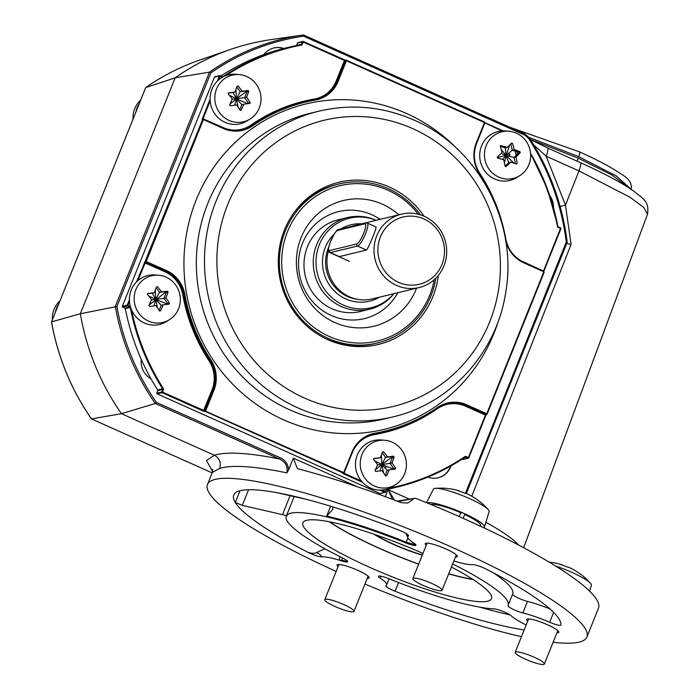 <?xml version="1.0" encoding="UTF-8"?>
<svg xmlns="http://www.w3.org/2000/svg" width="699" height="699" viewBox="0 0 699 699"><rect width="100%" height="100%" fill="white"/><g stroke="black" fill="none" stroke-linecap="round" stroke-linejoin="round"><path stroke-width="1.05" d="M397.111 501.104A1.258 1.215 -99.4 0 1 397.163 501.096L415.407 498.23A204.466 33.805 21.9 0 1 463.865 518.632A204.466 33.805 21.9 0 1 598.466 608.235L586.889 637.025A204.466 33.805 -158.1 0 0 452.288 547.413A204.466 33.805 -158.1 0 0 207.472 484.494A204.466 33.805 -158.1 0 0 336.149 571.433M364.974 584.049A204.466 33.805 -158.1 0 0 521.463 636.649M553.11 642.259A204.466 33.805 -158.1 0 0 586.889 637.025M526.155 624.993A36.173 5.985 21.9 0 1 511.152 615.758A10.066 1.66 -158.1 0 0 503.114 611.459A10.066 1.66 -158.1 0 0 494.193 608.899A119.529 19.764 21.9 0 1 388.495 578.571A10.066 1.66 -158.1 0 0 378.43 576.308A10.066 1.66 -158.1 0 0 380.221 578.187A36.173 5.985 21.9 0 1 386.661 584.923A36.173 5.985 21.9 0 1 386.014 585.57A10.066 1.66 -158.1 0 0 385.831 585.753A10.066 1.66 -158.1 0 0 392.462 590.166A10.066 1.66 -158.1 0 0 395.049 591.249A176.157 29.122 -158.1 0 0 524.154 629.974M452.655 563.936A119.529 19.764 21.9 0 1 508.086 605.343A119.529 19.764 21.9 0 1 507.998 605.552A10.066 1.66 -158.1 0 0 507.99 605.579A10.066 1.66 -158.1 0 0 514.613 609.982A10.066 1.66 -158.1 0 0 522.861 612.927A36.173 5.985 21.9 0 1 549.685 622.259A10.066 1.66 -158.1 0 0 560.947 625.011A10.066 1.66 -158.1 0 0 560.974 624.923A176.157 29.122 -158.1 0 0 486.286 569.161A10.066 1.66 -158.1 0 0 472.498 564.635A36.173 5.985 21.9 0 1 453.852 560.947M512.594 594.133A10.066 1.66 -158.1 0 0 519.243 598.475A10.066 1.66 -158.1 0 0 527.492 601.411A36.173 5.985 21.9 0 1 549.956 608.934M556.902 632.831A17.3 2.857 -158.1 0 0 558.807 632.315A17.3 2.857 -158.1 0 0 547.422 624.731A17.3 2.857 -158.1 0 0 526.705 619.401A17.3 2.857 -158.1 0 0 527.719 621.096M455.416 557.059A17.3 2.857 -158.1 0 0 457.321 556.535A17.3 2.857 -158.1 0 0 445.936 548.96A17.3 2.857 -158.1 0 0 425.219 543.63A17.3 2.857 -158.1 0 0 426.233 545.325M141.312 359.478A18.873 18.13 76.4 0 0 151.001 378.814M283.794 48.476A18.873 18.13 76.4 0 0 273.859 47.978A18.873 18.13 76.4 0 0 263.881 54.583M283.462 48.563A18.873 18.13 76.4 0 0 273.685 48.021M367.246 578.405A17.3 2.857 -158.1 0 0 369.151 577.881A17.3 2.857 -158.1 0 0 357.757 570.305A17.3 2.857 -158.1 0 0 337.04 564.975A17.3 2.857 -158.1 0 0 338.054 566.671M509.868 155.405L507.623 154.112M530.323 139.363L578.178 158.123L612.149 175.169L630.035 188.581M631.171 189.333L616.238 175.912L578.746 156.698L529.056 137.397M422.982 553.416A101.652 16.811 -158.1 0 0 302.903 522.773A101.652 16.811 -158.1 0 0 369.788 567.387A101.652 16.811 -158.1 0 0 491.519 598.606A101.652 16.811 -158.1 0 0 451.397 567.055M392.384 499.313L388.137 489.649L394.489 500.108M415.407 498.23L398.115 501.489M413.834 498.71L407.683 503.088L401.112 502.642A204.466 33.805 -158.1 0 0 298.84 469.046L297.32 468.513L293.344 458.151L357.25 486.731M508.82 153.081L509.344 153.387M465.447 493.276L566.269 242.055A237.809 228.477 76.4 0 0 528.558 138.332L524.774 135.073L303.593 36.165L303.41 34.95L271.16 39.59A239.067 229.691 76.4 0 0 230.653 49.402A239.067 229.691 76.4 0 0 175.187 77.79L145.68 87.611C162.491 75.885 180.508 66.702 199.757 60.053A235.965 226.712 76.4 0 0 145.724 87.576L51.543 321.872L145.68 87.611M303.593 36.165A234.707 225.506 76.4 0 0 210.81 72.897L209.499 72.137L175.187 77.79L80.333 313.746A239.067 229.691 76.4 0 0 121.46 413.686L91.438 418.902C71.149 389.535 57.842 357.206 51.499 321.898M560.144 206.563L565.465 205.113L578.982 170.888A10.066 2.237 -65.9 0 0 580.284 162.596C603.543 173.037 621.367 182.535 633.766 191.107C643.526 199.267 649.371 201.067 647.501 214.252L643.875 207.559L630.061 197.293L578.982 170.888L546.172 156.218L565.465 205.113L571.092 244.379L566.758 243.453M571.092 244.379L471.773 496.229M492.218 428.793L466.399 493.529L492.218 428.793M530.454 139.573L547.474 147.926A10.066 2.237 -65.9 0 1 546.172 156.218L533.835 145.043M210.81 72.897L116.899 306.512L80.333 313.746L51.543 321.872A235.965 226.712 76.4 0 0 91.49 418.919L212.147 472.874L91.455 418.911M121.46 413.686L214.357 455.224C226.651 451.537 248.267 452.76 279.198 458.902L155.265 403.48L121.46 413.686M116.899 306.512A234.707 225.506 76.4 0 0 156.375 402.388L279.993 457.67C285.236 460.047 288.119 464.127 288.617 469.903L286.887 472.891C254.558 466.128 232.129 464.643 219.608 468.452C221.33 462.607 219.582 458.203 214.357 455.224L206.476 460.606L212.706 471.694M219.608 468.452L212.33 472.41L212.618 469.335M279.993 457.67L279.198 458.902C285.472 461.716 288.032 466.382 286.887 472.891M524.914 134.007L529.222 137.729L524.949 134.007L303.497 34.985M566.269 242.055L567.177 242.335L492.253 428.705M491.441 428.207L492.262 428.767L567.177 242.335M524.774 135.073L524.949 134.007L303.41 34.95A235.965 226.712 -103.6 0 0 209.499 72.137L115.309 306.433A235.965 226.712 -103.6 0 0 155.265 403.48L156.375 402.388M553.171 206.555A18.873 18.13 76.4 0 0 550.157 196.786M553.512 207.769A18.873 18.13 76.4 0 0 549.772 195.641M438.072 477.81A18.873 18.13 76.4 0 0 450.602 466.093M427.858 477.111A18.873 18.13 76.4 0 0 438.238 477.775A18.873 18.13 76.4 0 0 450.986 465.875M380.789 456.657A11.638 11.184 -103.6 0 1 381.436 457.146M385.822 466.067A11.638 11.184 -103.6 0 1 385.63 468.592M509.125 152.819A11.638 11.184 -103.6 0 1 510.008 156.48M288.617 469.903L293.344 458.151M518.815 545.176L514.945 541.428L518.955 545.246M407.473 534.403A9.437 8.755 -61 0 1 408.356 535.95A10.066 1.66 -158.1 0 0 408.426 535.312A10.066 1.66 -158.1 0 0 399.312 530.27A176.157 29.122 -158.1 0 0 298.097 497.242A176.157 29.122 -158.1 0 0 276.28 492.559A176.157 29.122 -158.1 0 0 233.737 495.058A176.157 29.122 -158.1 0 0 235.283 502.485A176.157 29.122 -158.1 0 0 308.084 552.359A10.066 1.66 -158.1 0 0 321.863 556.885A36.173 5.985 21.9 0 1 339.268 560.187A9.437 4.037 95.7 0 0 339.749 556.596M347.621 561.314L341.785 560.362L341.566 560.904A10.066 1.66 -158.1 0 0 347.7 561.725A10.066 1.66 -158.1 0 0 342.929 558.186A119.529 19.764 21.9 0 1 286.275 516.177A119.529 19.764 21.9 0 1 405.866 542.948A10.066 1.66 -158.1 0 0 415.94 545.203A10.066 1.66 -158.1 0 0 414.149 543.333A36.173 5.985 21.9 0 1 412.751 542.389A36.173 5.985 21.9 0 1 407.657 537.243A36.173 5.985 21.9 0 1 408.356 535.95M341.566 560.904A36.173 5.985 21.9 0 0 339.268 560.187L341.785 560.362A9.437 3.451 97.6 0 0 342.23 557.837M321.863 556.885A9.437 8.79 32.2 0 0 316.385 552.603L324.913 548.776M308.084 552.359C312.191 553.573 314.952 553.652 316.385 552.603M287.237 515.74L242.265 505.36L235.283 502.485L239.993 490.759M415.861 544.801L406.171 542.197L405.866 542.948M276.28 492.559L305.926 499.226M407.901 537.915L406.171 542.197A119.529 19.764 -158.1 0 0 326.704 516.072L332.75 509.501L332.951 506.941M493.468 572.9A119.529 19.764 21.9 0 1 512.716 593.827L508.086 605.343M479.706 607.125A176.157 29.122 -158.1 0 0 509.973 614.875M438.36 275.397A83.452 80.175 -103.6 0 1 327.945 339.731A83.452 80.175 -103.6 0 1 326.59 339.111A83.452 80.175 -103.6 0 1 295.494 210.687A83.452 80.175 -103.6 0 1 389.343 187.009A83.452 80.175 -103.6 0 1 424.04 216.218M337.879 184.256A81.783 78.576 76.4 0 0 294.856 211.526M325.629 338.657A81.783 78.576 76.4 0 0 326.014 338.823A81.783 78.576 76.4 0 0 376.359 343.226M136.602 281.819L145.104 261.426A0.629 0.603 76.4 0 0 145.436 262.247L165.89 271.046L145.436 262.247L137.904 280.605M476.622 143.269L484.87 122.788L484.459 122.517L346.407 60.778L338.159 81.285A32.084 30.826 -103.6 0 1 315.258 100.097A169.237 162.596 76.4 0 0 252.671 125.829A32.084 30.826 -103.6 0 1 223.348 128.485L203.4 119.564L145.942 262.125A0.629 0.603 76.4 0 1 145.61 261.304L166.283 270.434L165.89 271.046A31.455 30.223 76.4 0 1 184.099 294.655L184.859 294.506A169.237 162.596 76.4 0 0 210.845 359.845L210.172 360.238A169.866 163.199 -103.6 0 1 184.099 294.655L183.584 294.777A169.866 163.199 76.4 0 0 209.665 360.361A31.455 30.223 -103.6 0 1 212.706 390.199L213.212 390.077A31.455 30.223 76.4 0 0 210.172 360.238L208.992 360.745A170.495 163.802 -103.6 0 1 182.823 294.926A30.826 29.62 76.4 0 0 164.973 271.789L144.3 262.658M362.405 482.258L343.628 473.852L342.842 473.275L343.349 473.153L205.296 411.414L203.33 411.117L162.063 392.663A0.629 0.603 -103.6 0 1 161.731 391.833L162.684 389.457A0.629 0.603 76.4 0 0 162.631 388.862A226.485 217.599 -103.6 0 1 130.25 307.42A0.629 0.603 76.4 0 0 129.883 306.957L127.568 305.926A0.629 0.603 -103.6 0 1 127.244 305.096L130.285 306.337A1.258 1.206 -103.6 0 1 130.311 306.354M130.599 307.35L125.331 308.608A0.629 0.603 76.4 0 0 124.964 308.145L129.883 306.957L130.285 306.337M222.413 77.231A1.258 1.206 -103.6 0 1 222.396 77.213L219.346 75.973A0.629 0.603 -103.6 0 1 219.757 75.614L214.846 76.803A0.629 0.603 76.4 0 0 214.427 77.161L122.325 306.284A0.629 0.603 76.4 0 0 122.648 307.114L127.568 305.926L129.481 301.549M162.684 389.457L157.773 390.645A0.629 0.603 76.4 0 0 157.712 390.059L163.304 388.487A1.258 1.206 -103.6 0 1 163.417 389.666L162.456 392.043L344.144 472.821L352.41 452.297L344.17 472.812M157.773 390.645L156.812 393.021L162.456 392.043L162.063 392.663L157.144 393.852L379.976 493.503A0.629 0.603 76.4 0 0 380.361 493.538L385.28 492.349A0.629 0.603 -103.6 0 1 384.896 492.314L379.968 490.113M381.698 490.881L382.746 490.549M386.084 489.746L386.643 489.606L385.691 491.991A0.629 0.603 -103.6 0 1 385.28 492.349M156.812 393.021A0.629 0.603 76.4 0 0 157.144 393.852M125.331 308.608A226.485 217.599 76.4 0 0 157.712 390.059M122.648 307.114L124.964 308.145M346.407 60.778L344.441 60.481L344.502 59.948L346.468 60.245L484.521 121.984L484.014 122.107L484.355 122.465A0.629 0.603 76.4 0 0 484.014 122.107M302.85 41.451L297.931 42.648A0.629 0.603 76.4 0 0 297.521 43.006L296.559 45.383L301.479 44.194L302.44 41.818A0.629 0.603 -103.6 0 1 303.226 41.494L345.664 60.324M543.822 271.797L544.233 272.077L487.151 414.035L486.757 413.747L543.822 271.797L523.874 262.876L523.935 262.343C514.106 257.599 508.033 249.726 505.753 238.726L505.726 238.735A31.455 30.223 76.4 0 0 523.935 262.343M543.35 271.387L523.935 262.702L543.376 271.387L560.493 228.416L558.178 227.385A1.258 1.206 -103.6 0 1 557.452 226.459L557.881 226.38A0.629 0.603 76.4 0 0 558.239 226.843L560.581 227.883L560.913 228.695L543.639 271.719M558.178 227.385L558.265 226.852L557.688 226.983M501.987 130.931L484.835 122.884M503.14 130.888L484.224 122.36L484.32 122.945M517.4 154.147A14.155 13.604 76.4 0 0 516.788 151.578M514.691 255.939A30.826 29.62 76.4 0 0 523.49 261.933L543.822 271.142M343.751 472.533L351.999 452.026A32.084 30.826 -103.6 0 1 374.9 433.214A169.237 162.596 76.4 0 0 437.487 407.482A32.084 30.826 -103.6 0 1 466.81 404.826L486.757 413.747L486.355 414.358L466.408 405.446A31.455 30.223 76.4 0 0 447.439 403.655A31.455 30.223 76.4 0 0 437.688 408.033M447.185 403.716A31.455 30.223 -103.6 0 1 465.901 405.569L466.81 404.826M372.724 434.324A31.455 30.223 -103.6 0 1 374.332 434L374.271 434.656A30.826 29.62 76.4 0 0 352.27 452.734L344.022 473.24L361.278 480.956M465.499 406.18L465.901 405.569L485.849 414.481L485.447 415.101L465.499 406.18A30.826 29.62 76.4 0 0 437.329 408.74A170.495 163.802 -103.6 0 1 374.271 434.656M485.84 415.389L485.447 415.101L468.391 457.539L468.802 457.819L485.857 415.381L468.802 457.819M468.155 457.976L468.776 457.828A0.629 0.603 -103.6 0 1 467.989 458.16L468.391 457.539L466.076 456.508L465.674 457.12A0.629 0.603 76.4 0 0 465.132 457.155L464.94 456.596A1.258 1.206 -103.6 0 1 466.076 456.508M381.645 490.06L385.298 491.694L386.259 489.317A1.258 1.206 -103.6 0 1 386.267 489.291M392.89 468.837A14.155 13.604 -103.6 0 1 392.733 469.413M386.128 489.641A226.485 217.599 76.4 0 0 392.436 488.217L397.355 487.028A226.485 217.599 -103.6 0 0 465.106 457.172L465.123 457.163C444.249 471.152 421.654 481.104 397.355 487.028A226.485 217.599 -103.6 0 1 387.089 489.239L387.167 489.029M387.089 489.239L386.197 489.457M462.319 459.007L463.07 459.348A0.629 0.603 76.4 0 0 463.446 459.383L468.365 458.195M544.233 272.077L487.168 414.018L485.857 415.346M560.598 227.9A0.629 0.603 -103.6 0 1 560.904 228.66M526.032 141.128L526.067 141.146A0.629 0.603 -103.6 0 1 526.443 141.722M315.258 100.097L314.987 99.52A31.455 30.223 76.4 0 0 316.839 99.127A31.455 30.223 76.4 0 0 337.434 81.075L345.682 60.568A0.629 0.603 -103.6 0 1 346.468 60.245M223.348 128.485L223.409 127.952A31.455 30.223 76.4 0 0 242.387 129.743A31.455 30.223 76.4 0 0 252.156 125.339A169.866 163.199 -103.6 0 1 304.939 101.6A169.866 163.199 -103.6 0 1 314.978 99.52L304.432 101.722A169.866 163.199 76.4 0 0 251.649 125.462A31.455 30.223 -103.6 0 1 242.134 129.796M223.418 128.301A31.455 30.223 -103.6 0 1 222.902 128.074L223.409 127.952C229.613 130.652 235.921 131.246 242.387 129.743M252.671 125.829L251.133 124.981A170.495 163.802 -103.6 0 1 314.192 99.066A30.826 29.62 76.4 0 0 336.193 80.988L344.441 60.481L303.165 42.027L302.213 44.404L301.479 44.194A0.629 0.603 76.4 0 1 301.068 44.553A0.629 0.603 76.4 0 0 301.068 44.553L290.775 46.781A226.485 217.599 -103.6 0 1 301.042 44.561L301.33 45.138A225.856 216.996 76.4 0 0 225.646 75.719M210.146 100.883L202.928 119.153L222.876 128.074L222.964 127.541A30.826 29.62 76.4 0 0 251.133 124.981M222.902 128.074L202.955 119.153A0.629 0.603 76.4 0 0 202.168 119.477L210.076 99.048M222.396 77.213L222.483 76.68L220.141 75.649L218.569 79.939M223.252 76.776L223.025 76.637A226.485 217.599 -103.6 0 1 290.775 46.781L285.856 47.969A226.485 217.599 76.4 0 0 220.901 75.981M222.492 76.698A0.629 0.603 76.4 0 0 223.025 76.637L222.632 76.733M219.757 75.614A0.629 0.603 -103.6 0 1 220.141 75.649L219.442 75.815M203.4 119.564L202.168 119.477M205.296 411.414A0.629 0.603 -103.6 0 1 204.973 410.584L213.212 390.077L213.946 390.287L205.698 410.794M159.59 310.994L160.543 310.767L159.503 310.889A49.909 12.704 -127.9 0 0 155.964 305.655A49.909 1.59 172.7 0 0 149.569 306.442L148.931 305.568A49.909 11.114 -65.9 0 0 151.543 299.609A49.909 12.704 -127.9 0 0 147.515 294.497L147.917 293.501A49.909 1.59 -7.3 0 1 154.322 292.715A49.909 11.114 -65.9 0 0 156.445 286.878L157.485 286.756A49.909 12.704 52.1 0 1 161.513 291.867A49.909 1.59 -7.3 0 1 167.419 291.195L168.057 292.068A49.909 11.114 114.1 0 1 165.934 297.914A49.909 12.704 52.1 0 1 169.473 303.139L169.071 304.144A49.909 1.59 172.7 0 0 163.164 304.808A49.909 11.114 114.1 0 1 160.543 310.767L159.739 311.099M178.603 308.67A23.993 23.05 76.4 0 0 158.664 275.257A23.993 23.05 76.4 0 0 135.903 289.569A23.993 23.05 76.4 0 0 142.299 317.084A23.993 23.05 76.4 0 0 169.42 319.696A23.993 23.05 76.4 0 0 178.603 308.67M156.445 286.878L157.485 286.756L156.393 287.018M158.664 275.257L155.117 274.969A25.164 24.177 76.4 0 0 131.237 289.98A25.164 24.177 76.4 0 0 137.948 318.84A25.164 24.177 76.4 0 0 166.406 321.584L169.42 319.696M155.274 290.155L155.728 299.495L159.512 292.348L156.139 287.743M148.59 295.834L155.728 299.495L152.321 293.196L147.472 293.772M157.476 307.84L155.728 299.495L151.421 299.915M159.136 310.33L161.163 305.288L155.728 299.495L154.033 305.891M149.21 304.947L165.646 292.269L166.31 292.497L163.933 298.394L155.728 299.495L167.14 303.96L167.716 303.567L163.933 298.394L165.934 297.914M167.716 303.567L169.473 303.139M161.163 305.288L163.164 304.808M152.321 293.196L154.322 292.715M165.646 292.269L165.672 291.623L159.512 292.348L161.513 291.867M165.672 291.623L167.419 291.195M166.31 292.497L168.057 292.068M259.268 108.004A23.993 23.05 76.4 0 0 239.329 74.592A23.993 23.05 76.4 0 0 216.568 88.904A23.993 23.05 76.4 0 0 222.964 116.418A23.993 23.05 76.4 0 0 250.093 119.031A23.993 23.05 76.4 0 0 259.268 108.004M228.084 93.212L228.582 92.836A49.909 1.59 -7.3 0 1 234.986 92.05A49.909 11.114 -65.9 0 0 237.11 86.213L238.149 86.082A49.909 12.704 52.1 0 1 242.177 91.202A49.909 1.59 -7.3 0 1 248.093 90.529L248.73 91.403A49.909 11.114 114.1 0 1 246.607 97.248A49.909 12.704 52.1 0 1 250.137 102.473L249.735 103.469A49.909 1.59 172.7 0 0 243.829 104.142A49.909 11.114 114.1 0 1 241.216 110.101L240.176 110.224A49.909 12.704 -127.9 0 0 236.638 104.99A49.909 1.59 172.7 0 0 230.233 105.776L229.595 104.902A49.909 11.114 -65.9 0 0 232.217 98.943A49.909 12.704 -127.9 0 0 228.18 93.832L228.084 93.212M240.264 110.328L241.216 110.101L240.404 110.433M239.329 74.592L235.781 74.295A25.164 24.177 76.4 0 0 211.911 89.315A25.164 24.177 76.4 0 0 218.621 118.175A25.164 24.177 76.4 0 0 247.07 120.91L250.093 119.031M232.085 99.249L236.393 98.821L229.875 104.282M238.149 107.174L236.393 98.821L234.698 105.226M239.809 109.664L241.828 104.623L243.829 104.142M247.918 103.679L236.393 98.821L241.828 104.623M250.198 103.103L249.735 103.469M248.416 103.618A0.629 0.603 76.4 0 0 248.39 102.902L244.606 97.729L246.974 91.831A0.629 0.603 76.4 0 0 246.336 90.957L240.176 91.683L236.812 87.078M228.145 93.107L232.985 92.53L236.393 98.821L229.263 95.16M232.985 92.53L234.986 92.05M242.177 91.202L240.176 91.683L236.393 98.821L235.939 89.489M237.066 86.353L238.149 86.082M246.607 97.248L236.393 98.821L246.319 91.604L246.336 90.957L248.093 90.529M246.319 91.604L248.73 91.403M247.804 103.295L250.137 102.473M375.634 471.449L374.996 470.576A49.909 11.114 -65.9 0 0 377.617 464.617A49.909 12.704 -127.9 0 0 373.581 459.505L373.982 458.5A49.909 1.59 -7.3 0 1 380.387 457.714A49.909 11.114 -65.9 0 0 382.51 451.877L383.55 451.755A49.909 12.704 52.1 0 1 387.578 456.866A49.909 1.59 -7.3 0 1 393.493 456.194L394.131 457.076A49.909 11.114 114.1 0 1 392.008 462.913A49.909 12.704 52.1 0 1 395.538 468.147L395.136 469.143A49.909 1.59 172.7 0 0 389.229 469.807A49.909 11.114 114.1 0 1 386.617 475.766L385.577 475.888A49.909 12.704 -127.9 0 0 382.038 470.663A49.909 1.59 172.7 0 0 375.634 471.449M404.669 473.669A23.993 23.05 76.4 0 0 384.73 440.256A23.993 23.05 76.4 0 0 361.968 454.577A23.993 23.05 76.4 0 0 368.364 482.083A23.993 23.05 76.4 0 0 395.494 484.695A23.993 23.05 76.4 0 0 404.669 473.669M384.73 440.256L381.182 439.968A25.164 24.177 76.4 0 0 357.311 454.979A25.164 24.177 76.4 0 0 364.022 483.839A25.164 24.177 76.4 0 0 392.471 486.583L395.494 484.695M377.486 464.914L381.794 464.494L375.276 469.955M392.008 462.913L390.007 463.393L392.375 457.496L391.72 457.268L381.794 464.494L393.205 468.968L393.79 468.566L390.007 463.393L381.794 464.494L380.099 470.89M373.546 458.771L380.387 457.714M393.79 468.566L395.538 468.147M391.72 457.268L391.737 456.622L385.577 457.347L382.213 452.742M381.339 455.154L381.794 464.494L385.577 457.347L387.578 456.866M382.467 452.017L383.55 451.755M394.131 457.076L392.375 457.496A0.629 0.603 76.4 0 0 391.737 456.622L393.493 456.194M385.21 475.329L387.229 470.296L389.229 469.807M385.665 476.002L386.617 475.766M383.55 472.847L381.794 464.494L387.229 470.296M381.794 464.494L374.664 460.833M505.438 166.677L506.041 166.528L505.036 166.205A49.909 13.84 -103.3 0 0 503.796 159.87A49.909 6.981 -164.3 0 0 497.583 158.035L497.33 156.969A49.909 6.859 -42.3 0 0 502.057 152.539A49.909 13.84 -103.3 0 0 500.318 146.327L501.078 145.584A49.909 6.981 15.7 0 1 507.291 147.428A49.909 6.859 -42.3 0 0 511.519 143.12L512.524 143.435A49.909 13.84 76.7 0 1 514.263 149.656A49.909 6.981 15.7 0 1 519.977 151.613L520.231 152.67A49.909 6.859 137.7 0 1 516.002 156.987A49.909 13.84 76.7 0 1 517.243 163.321L516.482 164.055A49.909 6.981 -164.3 0 0 510.768 162.098A49.909 6.859 137.7 0 1 506.041 166.528L505.753 166.685M529.973 149.813A23.993 23.05 76.4 0 0 508.951 131.255A23.993 23.05 76.4 0 0 485.106 160.429A23.993 23.05 76.4 0 0 519.707 175.702A23.993 23.05 76.4 0 0 529.973 149.813M501.2 149.368L506.006 155.493L505.29 147.917L500.318 146.327L501.078 145.584L500.467 145.733M508.951 131.255L505.403 130.966A25.164 24.177 76.4 0 0 480.396 161.565A25.164 24.177 76.4 0 0 516.692 177.581L519.707 175.702M497.146 157.59L506.006 155.493L501.096 153.457M504.46 163.12L506.006 155.493L502.546 159.494M505.036 166.222L508.767 162.579L510.768 162.098M514.08 163.217L506.006 155.493L508.767 162.579M515.478 163.706L514.001 157.467L518.475 153.098L520.231 152.67M509.763 144.929L506.006 155.493L514.001 157.467L516.002 156.987M515.932 155.58A12.486 11.997 76.4 0 0 515.6 153.238A12.486 11.997 76.4 0 0 514.831 150.958M519.977 151.613L518.221 152.041L512.262 150.136L514.263 149.656M505.29 147.917L507.291 147.428M506.006 155.493L512.262 150.136L510.777 143.889M510.803 143.854L512.524 143.435M133.011 119.136A23.993 23.05 -103.6 0 1 137.45 103.758A23.993 23.05 -103.6 0 1 140.63 100.175M135.99 111.709A25.164 24.177 -103.6 0 1 139.346 103.373M52.346 319.801A23.993 23.05 -103.6 0 1 56.785 304.432A23.993 23.05 -103.6 0 1 59.965 300.85M55.326 312.374A25.164 24.177 -103.6 0 1 58.681 304.039M376.141 227.026L367.281 223.06A12.582 2.805 114.1 0 1 365.533 233.728A12.582 2.805 114.1 0 1 357.512 246.057L330.382 252.627L339.303 256.612L366.433 250.05C368.417 248.774 378.255 224.3 375.686 227.018M396.482 285.393A37.746 36.269 -103.6 0 1 374.105 247.429A37.746 36.269 -103.6 0 1 401.479 214.165A37.746 36.269 -103.6 0 1 424.249 216.306A37.746 36.269 -103.6 0 1 446.617 254.27A37.746 36.269 -103.6 0 1 419.243 287.534A37.746 36.269 -103.6 0 1 396.482 285.393M419.243 287.534L372.191 298.927A37.746 36.269 -103.6 0 1 349.421 296.787A37.746 36.269 -103.6 0 1 333.886 283.803A37.746 36.269 -103.6 0 1 327.281 256.524A37.746 36.269 -103.6 0 1 328.504 250.705M351.414 226.432A37.746 36.269 -103.6 0 1 354.428 225.559L401.479 214.165M333.886 283.803L333.676 283.497A36.802 35.361 -103.6 0 1 327.237 256.9L327.281 256.524M376.079 220.316A46.047 44.238 76.4 0 0 319.12 245.253A46.047 44.238 76.4 0 0 343.401 305.096A46.047 44.238 76.4 0 0 393.843 293.685M393.913 293.667A47.156 45.304 -103.6 0 1 369.745 309.203A47.156 45.304 -103.6 0 1 341.304 306.52A47.156 45.304 -103.6 0 1 313.362 259.102A47.156 45.304 -103.6 0 1 347.552 217.546A47.156 45.304 -103.6 0 1 375.992 220.22A47.156 45.304 -103.6 0 1 376.149 220.299M423.944 218.979A34.601 33.246 76.4 0 0 380.413 236.874A34.601 33.246 76.4 0 0 398.482 282.309A34.601 33.246 76.4 0 0 442.004 264.414A34.601 33.246 76.4 0 0 423.944 218.979M463.122 518.3L464.66 514.49A27.366 4.526 21.9 0 1 480.624 525.552L480.379 526.181M430.837 504.46A27.366 4.526 21.9 0 1 460.746 512.734L459.208 516.561M426.041 581.087A15.728 2.604 21.9 0 1 442.056 590.297A15.728 2.604 21.9 0 1 428.889 587.763A15.728 2.604 21.9 0 1 412.873 578.562A15.728 2.604 21.9 0 1 426.041 581.087M426.512 502.695L433.389 489.186A30.031 4.963 21.9 0 1 435.294 488.374A30.031 4.963 21.9 0 1 458.5 494.079A30.031 4.963 21.9 0 1 488.295 509.685A30.031 4.963 21.9 0 1 489.108 511.581L484.451 527.002A31.455 5.199 21.9 0 1 483.673 527.728M459.951 491.353A62.893 9.183 105.3 0 0 459.217 490.855A62.893 9.183 105.3 0 0 458.387 490.847A61.923 60.909 137.1 0 1 461.724 491.982A61.923 60.909 137.1 0 1 465.001 493.302A62.893 11.001 115.3 0 1 466.216 493.45A62.91 62.91 0 0 1 488.295 509.685M427.002 502.887A31.455 5.199 21.9 0 1 452.384 508.662A31.455 5.199 21.9 0 1 484.451 527.002M457.111 511.222L457.321 510.576M461.62 512.367L460.991 513.564L460.484 513.381M456.386 510.934L456.01 510.052M528.33 654.841A15.728 2.604 21.9 0 1 544.355 664.05A15.728 2.604 21.9 0 1 531.188 661.525A15.728 2.604 21.9 0 1 515.172 652.316A15.728 2.604 21.9 0 1 528.33 654.841M555.452 565.954A30.031 4.963 21.9 0 1 560.79 567.833A30.031 4.963 21.9 0 1 590.594 583.438A30.031 4.963 21.9 0 1 591.406 585.343L589.641 591.188M562.241 565.107A62.893 9.183 105.3 0 0 561.507 564.609A62.893 9.183 105.3 0 0 560.677 564.609A61.923 60.909 137.1 0 1 564.023 565.736A61.923 60.909 137.1 0 1 567.291 567.055A62.893 11.001 115.3 0 1 568.514 567.204A62.91 62.91 0 0 1 590.594 583.438M337.966 602.18A15.728 2.604 21.9 0 1 353.982 611.389A15.728 2.604 21.9 0 1 340.824 608.855A15.728 2.604 21.9 0 1 324.799 599.655A15.728 2.604 21.9 0 1 337.966 602.18M374.009 534.211A41.521 6.868 -158.1 0 0 422.283 555.146A41.556 6.868 -158.1 0 1 373.974 534.202M329.718 521.838A96.252 15.911 -158.1 0 0 418.692 564.067A96.226 15.911 -158.1 0 1 329.745 521.838M472.795 579.349A96.226 15.911 -158.1 0 1 448.706 573.757A96.252 15.911 -158.1 0 0 472.812 579.357M329.299 521.76A96.881 16.016 -158.1 0 0 418.657 564.172M448.653 573.879A96.881 16.016 -158.1 0 0 473.171 579.593M420.536 214.89A81.783 78.576 76.4 0 0 338.893 184.003A81.783 78.576 76.4 0 0 283.864 289.237A81.783 78.576 76.4 0 0 377.381 342.982A81.783 78.576 76.4 0 0 435.853 278.176M418.386 214.27A79.896 76.768 76.4 0 0 321.051 193.107A79.896 76.768 76.4 0 0 286.092 288.521A79.896 76.768 76.4 0 0 364.45 342.964A79.896 76.768 76.4 0 0 434.228 279.705M398.797 214.811A64.666 62.132 76.4 0 0 323.244 209.621A64.666 62.132 76.4 0 0 299.923 283.724A64.666 62.132 76.4 0 0 357.486 327.857A64.666 62.132 76.4 0 0 416.56 288.189M380.055 219.346A55.046 52.888 76.4 0 0 318.569 221.452A55.046 52.888 76.4 0 0 301.531 282.422A55.046 52.888 76.4 0 0 347.036 319.731A55.046 52.888 76.4 0 0 397.818 292.724M339.915 219.39A47.183 45.33 76.4 0 0 306.555 280.456A47.183 45.33 76.4 0 0 362.108 311.046M398.552 582.547L395.049 591.249M527.492 601.411L522.861 612.927M578.178 158.123A5.662 1.258 -65.9 0 0 577.217 161.224M578.746 156.698A5.662 1.258 -65.9 0 0 579.532 151.901L509.711 127.192M385.306 496.683L388.137 489.649L409.23 499.077M529.257 137.782A239.067 229.691 -103.6 0 1 567.169 242.265M528.558 138.332L529.274 137.738C549.807 169.647 562.459 204.501 567.221 242.3M485.892 522.232A112.626 18.62 21.9 0 1 514.945 541.428M330.662 506.242L326.704 516.072M290.155 495.556L282.405 514.848M248.547 489.737L242.265 505.36M553.652 612.403L549.685 622.259M381.016 576.203L380.221 578.187M310.784 113.133A157.284 151.115 76.4 0 0 196.734 251.762A157.284 151.115 76.4 0 0 289.936 409.92A157.284 151.115 76.4 0 0 384.799 418.858L392.943 416.892A157.284 151.115 -103.6 0 1 298.08 407.954A157.284 151.115 -103.6 0 1 204.868 249.788A157.284 151.115 -103.6 0 1 318.927 111.167L310.784 113.133M498.815 319.653A167.349 160.779 -103.6 0 1 283.523 419.784A167.349 160.779 -103.6 0 1 196.148 200.054A167.349 160.779 -103.6 0 1 406.643 113.526A167.349 160.779 -103.6 0 1 457.548 149.21M304.493 398.081A147.218 141.443 76.4 0 0 489.658 321.959A147.218 141.443 76.4 0 0 412.803 128.66A147.218 141.443 76.4 0 0 227.629 204.781A147.218 141.443 76.4 0 0 304.493 398.081M210.845 359.845A32.084 30.826 -103.6 0 1 213.946 390.287M164.973 271.789L165.375 271.168A31.455 30.223 -103.6 0 1 183.584 294.777L182.823 294.926M166.283 270.434A32.084 30.826 -103.6 0 1 184.859 294.506M145.104 261.426L202.675 119.354M122.325 306.284L127.244 305.096L129.402 299.714M131.526 309.849A225.856 216.996 76.4 0 0 163.304 388.487M203.33 411.117L211.98 389.99A30.826 29.62 76.4 0 0 208.992 360.745M385.691 491.991L384.703 492.227M379.976 493.503L384.896 492.314M316.586 99.188A31.455 30.223 -103.6 0 0 336.927 81.198L345.166 60.691A0.629 0.603 -103.6 0 1 345.577 60.332L346.092 60.21M302.44 41.818L297.521 43.006M302.527 41.66L303.226 41.494M530.532 153.23A226.485 217.599 -103.6 0 1 557.881 226.38L557.461 226.485A225.856 216.996 76.4 0 0 530.602 154.243M484.704 123.207L476.491 143.732A30.826 29.62 76.4 0 0 475.853 145.453M497.854 210.775A169.237 162.596 76.4 0 0 479.322 173.466A32.084 30.826 -103.6 0 1 476.211 143.024L476.604 143.312A31.455 30.223 76.4 0 0 479.645 173.16A169.866 163.199 -103.6 0 1 505.726 238.735M505.351 238.787L505.753 238.726C501.454 215.065 492.769 193.204 479.68 173.16L479.645 173.16M523.874 262.876A32.084 30.826 -103.6 0 1 505.604 240.316M479.322 173.466L479.68 173.16C473.808 163.645 472.786 153.693 476.631 143.304L484.87 122.788M476.211 143.024L484.459 122.517M484.756 122.666L484.224 122.36M351.999 452.026L352.41 452.297C356.473 442.86 363.323 436.849 372.978 434.262A31.455 30.223 76.4 0 0 352.41 452.27M374.9 433.214L374.839 433.878A31.455 30.223 76.4 0 0 372.978 434.262M437.487 407.482L437.679 408.041A169.866 163.199 -103.6 0 1 384.878 431.79A169.866 163.199 -103.6 0 1 374.839 433.878L374.332 434A169.866 163.199 76.4 0 0 384.371 431.912L384.878 431.79C403.9 427.15 421.497 419.243 437.679 408.041L447.439 403.655M437.137 408.181L437.329 408.74M463.07 459.348L467.989 458.16L464.905 457.303M389.623 488.094A225.856 216.996 76.4 0 0 464.94 456.596M336.193 80.988L338.159 81.285M314.41 99.616L314.192 99.066M202.291 118.411L222.964 127.541M217.267 81.154L219.346 75.973L214.427 77.161M302.213 44.404A1.258 1.206 -103.6 0 1 301.33 45.138M211.98 389.99L212.706 390.199L204.466 410.706A0.629 0.603 -103.6 0 0 204.79 411.536M515.547 163.732L517.243 163.321M356.857 299.181A36.802 35.361 -103.6 0 1 347.482 296.472A36.802 35.361 -103.6 0 1 328.748 247M379.505 297.162A39.319 37.781 -103.6 0 1 345.874 298.945A39.319 37.781 -103.6 0 1 334.131 234.148M340.771 229.01A39.319 37.781 -103.6 0 1 361.741 223.785M349.474 261.365L329.876 252.601A12.582 2.805 114.1 0 0 330.382 252.627A1.573 1.512 -103.6 0 1 329.561 250.565L356.691 243.995A11.009 2.455 -65.9 0 0 363.707 233.204A11.009 2.455 -65.9 0 0 364.791 223.846A1.573 1.512 -103.6 0 1 365.822 222.937L367.281 223.06M366.433 250.05L357.512 246.057A1.573 1.512 76.4 0 1 356.691 243.995M329.876 252.601C328.355 250.758 327.49 252.592 329.736 243.523C334.052 233.684 337.032 229.01 338.692 229.508A1.573 1.512 76.4 0 0 337.661 230.417A11.009 2.455 -65.9 0 0 330.644 241.207A11.009 2.455 -65.9 0 0 329.561 250.565M364.791 223.846L337.661 230.417M398.351 543.14A37.746 6.239 -158.1 0 0 408.531 547.23M422.379 554.919A40.262 6.658 21.9 0 1 375.249 534.639M579.532 151.901C597.505 159.966 611.276 167.288 620.861 173.868C629.013 178.437 632.412 183.75 631.057 189.805M547.474 147.926L580.284 162.596M199.757 60.053L230.653 49.402M294.192 496.482L286.275 516.177M406.04 533.451L407.657 537.243M389.116 578.816L386.661 584.923M212.339 472.402L207.472 484.494M647.501 214.243L523.656 547.736M392.943 416.892C450.672 403.681 497.033 352.191 505.805 291.832C517.933 222.413 477.941 147.332 414.192 120.132C383.209 106.571 351.457 103.583 318.927 111.167M557.907 226.38L547.265 188.599L530.524 153.177M558.265 226.852L560.581 227.883M560.913 228.695L543.848 271.125M316.839 99.127L314.987 99.52M222.483 76.68L220.168 75.649M347.552 217.546L336.7 220.168M369.745 309.203L358.893 311.824M442.056 590.297L456.307 554.849M412.873 578.562L427.124 543.114M459.217 490.855A62.91 62.91 0 0 0 435.294 488.374M544.355 664.05L557.793 630.62M515.172 652.316L528.61 618.886M561.507 564.609A62.91 62.91 0 0 0 549.257 562.179M353.982 611.389L368.137 576.194M324.799 599.655L338.945 564.46M338.692 229.508L365.822 222.937M375.346 343.48L377.381 342.982M336.857 184.501L338.893 184.003"/></g></svg>
